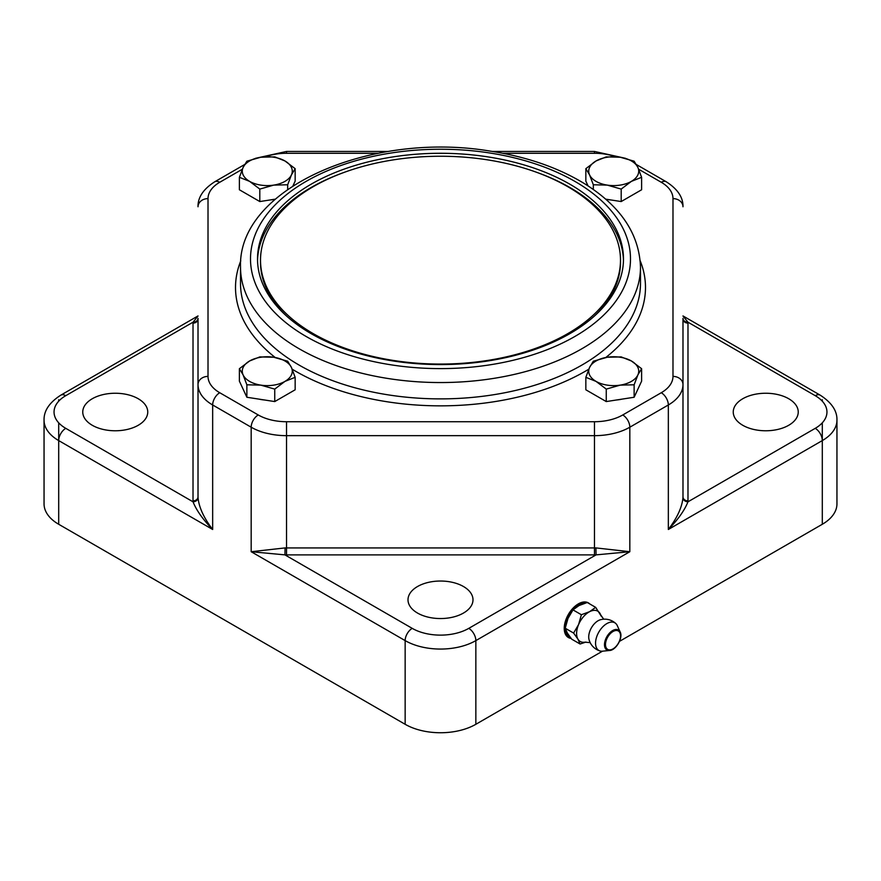 <?xml version="1.0" encoding="UTF-8"?>
<svg xmlns="http://www.w3.org/2000/svg" width="881" height="881" viewBox="0 0 881 881"><rect width="100%" height="100%" fill="white"/><g stroke="black" fill="none" stroke-linecap="round" stroke-linejoin="round"><path stroke-width="1.32" d="M313.229 333.635A179.988 103.914 180 0 1 260.512 260.148A179.988 103.914 180 0 1 440.5 156.245A179.988 103.914 180 0 1 620.488 260.148A179.988 103.914 180 0 1 509.372 356.155A179.988 103.914 180 0 1 313.229 333.635M286.655 316.125A179.988 103.914 180 0 1 260.512 262.197L260.512 260.148M620.488 260.148L620.488 262.197A179.988 103.914 180 0 1 594.345 316.125M260.798 157.225L274.74 156.884L284.948 160.959A24.998 14.437 0 0 0 260.798 157.225A24.998 14.437 0 0 0 243.123 167.423L246.867 161.201L260.798 157.225M295.157 168.667L291.424 174.901A24.998 14.437 0 0 0 284.948 160.959L295.157 168.667L295.157 181.134L292.944 185.913M287.68 184.768L273.738 185.109A24.998 14.437 0 0 0 291.424 174.901L287.68 184.768L287.68 189.47M249.598 181.365L239.39 177.301L243.123 167.423A24.998 14.437 0 0 0 249.598 181.365A24.998 14.437 0 0 0 273.738 185.109L259.807 189.085L249.598 181.365M270.269 199.932A21.75 12.554 180 0 0 275.346 199.15L259.807 201.551L239.39 189.767L239.39 177.301M259.807 201.551L259.807 189.085M620.202 385.129L606.26 389.105L596.052 381.396A24.998 14.437 0 0 0 620.202 385.129A24.998 14.437 0 0 0 637.877 374.921L634.133 384.799L620.202 385.129M585.843 377.321L589.576 367.454A24.998 14.437 0 0 0 596.052 381.396L585.843 377.321L585.843 389.787L606.26 401.571L606.26 389.105M593.32 361.221L607.262 357.245A24.998 14.437 0 0 0 589.576 367.454L593.32 361.221M631.402 360.979L641.61 368.699L637.877 374.921A24.998 14.437 0 0 0 631.402 360.979A24.998 14.437 0 0 0 607.262 357.245L621.193 356.915L631.402 360.979M634.133 384.799L634.133 397.254L641.61 381.165L641.61 368.699M634.133 397.254L606.26 401.571M621.898 399.148A21.75 12.554 180 0 1 616.722 399.952M619.519 641.346L822.303 524.272A49.997 28.864 0 0 0 836.95 503.855L836.95 420.171C837.258 410.92 831.697 402.595 820.233 395.184A9.999 5.771 -60 0 0 815.233 395.679A39.997 23.093 180 0 1 815.233 428.342L687.962 501.818A54.996 31.749 0 0 0 687.984 500.904L687.984 323.118A54.996 31.749 0 0 0 687.962 322.193L682.984 316.037M198.016 316.037L193.038 322.193A54.996 31.749 0 0 0 193.016 323.118L193.016 500.904A54.996 31.749 0 0 0 193.038 501.818C196.43 510.363 202.971 519.581 212.662 529.481C203.819 517.907 198.941 507.302 198.038 497.655A5 4.086 -2.9 0 1 193.038 501.818L65.767 428.342A39.997 23.093 180 0 1 65.767 395.679A9.999 5.771 -120 0 0 60.767 395.184C49.358 402.518 43.786 410.843 44.05 420.171L44.05 503.855A49.997 28.864 0 0 0 58.697 524.272L405.15 724.292A49.997 28.864 0 0 0 475.85 724.292L602.483 651.18M742.76 425.281A32.498 18.765 180 0 1 733.245 412.011A32.498 18.765 180 0 1 765.743 393.245A32.498 18.765 180 0 1 798.241 412.011A32.498 18.765 180 0 1 778.176 429.344A32.498 18.765 180 0 1 742.76 425.281M417.517 613.055A32.498 18.765 180 0 1 408.002 599.785A32.498 18.765 180 0 1 440.5 581.031A32.498 18.765 180 0 1 472.998 599.785A32.498 18.765 180 0 1 452.933 617.118A32.498 18.765 180 0 1 417.517 613.055M92.274 425.281A32.498 18.765 180 0 1 82.759 412.011A32.498 18.765 180 0 1 115.257 393.245A32.498 18.765 180 0 1 147.755 412.011A32.498 18.765 180 0 1 127.69 429.344A32.498 18.765 180 0 1 92.274 425.281M571.097 638.406A19.999 11.541 -60 0 1 568.377 637.514A19.999 11.541 -60 0 1 564.236 628.362A19.999 11.541 -60 0 1 572.958 608.242A19.999 11.541 -60 0 1 588.376 602.879A19.999 11.541 -60 0 1 589.785 603.97M193.016 323.118A5 4.086 0 0 0 198.016 319.032L198.016 384.557A49.997 28.864 0 0 0 212.662 404.974L251.173 427.208L251.173 551.715L284.937 554.876A54.996 31.749 0 0 0 286.534 554.887L594.466 554.887A54.996 31.749 0 0 0 596.063 554.876L629.827 551.715L595.919 547.916L596.063 554.876L468.78 628.362A39.997 23.093 180 0 1 412.22 628.362L284.937 554.876L285.081 547.916L251.173 551.715L405.15 640.608L405.15 724.292M595.919 547.916A49.997 28.864 180 0 1 594.466 547.927L286.534 547.927L286.534 435.666L594.466 435.666A49.997 28.864 0 0 0 629.827 427.208L668.338 404.974L668.338 529.481C678.029 519.559 684.57 510.341 687.962 501.818A5 4.086 -177.1 0 1 682.962 497.655C682.048 507.269 677.181 517.885 668.338 529.481L822.303 440.588L822.303 524.272M638.67 169.24L661.268 182.279A39.997 23.093 180 0 1 672.985 198.61L672.985 376.396A39.997 23.093 180 0 1 661.268 392.728L622.757 414.962A39.997 23.093 180 0 1 594.466 421.724L286.534 421.724A39.997 23.093 180 0 1 258.243 414.962L219.732 392.728A39.997 23.093 180 0 1 208.015 376.396A9.999 8.16 180 0 0 198.016 384.557L198.016 496.818A5 4.086 0 0 1 193.016 500.904M198.016 318.57A5 4.086 2.9 0 1 193.038 322.193L65.767 395.679M682.962 497.655A49.997 28.864 180 0 0 682.984 496.818L682.984 319.032A5 4.086 180 0 0 687.984 323.118M682.984 318.57A5 4.086 177.1 0 0 687.962 322.193L815.233 395.679M587.924 602.637A19.999 11.541 -60 0 1 588.904 603.452M570.734 637.932A19.999 11.541 -60 0 1 567.948 637.249M569.941 636.875A18.743 10.825 -60 0 1 572.749 609.586A18.743 10.825 -60 0 1 585.127 603.122M590.171 642.634L584.852 642.172A17.499 10.098 -60 0 1 577.958 639.177A17.499 10.098 -60 0 1 578.597 624.541A17.499 10.098 -60 0 1 589.62 611.678A17.499 10.098 -60 0 1 600.005 613.462A17.499 10.098 -60 0 1 600.644 614.817L603.705 619.2M600.005 650.96A16.243 16.243 0 0 1 589.026 639.573A13.248 7.654 -60 0 1 600.479 619.728A16.243 16.243 0 0 1 615.83 623.55A15.968 9.217 -60 0 1 616.909 624.904A15.968 9.217 -60 0 1 617.284 625.62L620.18 632.029A11.53 6.663 120 0 0 619.916 631.512A11.53 6.663 120 0 0 606.657 637.051A11.53 6.663 120 0 0 609.531 650.486L602.527 651.18A15.968 9.217 -60 0 1 600.005 650.96A15.968 9.217 -60 0 1 598.86 632.029A15.968 9.217 -60 0 1 615.83 623.55M595.655 607.35L587.253 602.505L579.015 605.555L572.991 609.883L581.383 614.729L589.62 611.678L595.655 607.35L601.602 616.689M572.991 609.883L567.992 618.418L565.217 628.219L573.608 633.065L578.597 624.541L581.383 614.729M565.217 628.219L567.353 633.054L571.703 639.166L580.094 644.011L577.958 639.177L573.608 633.065M585.953 642.062L580.094 644.011M623.462 260.567A182.984 105.643 0 0 0 536.529 172.269M344.471 172.269A182.984 105.643 0 0 0 257.538 260.567M311.114 333.635A182.984 105.643 180 0 1 257.516 258.926A182.984 105.643 180 0 1 440.5 153.283A182.984 105.643 180 0 1 623.484 258.926A182.984 105.643 180 0 1 510.528 356.53A182.984 105.643 180 0 1 311.114 333.635M610.731 199.932A21.75 12.554 180 0 1 605.654 199.15L621.193 201.551L621.193 189.085L607.262 185.109A24.998 14.437 0 0 0 631.402 181.365A24.998 14.437 0 0 0 637.877 167.423A24.998 14.437 0 0 0 620.202 157.225A24.998 14.437 0 0 0 596.052 160.959A24.998 14.437 0 0 0 589.576 174.901A24.998 14.437 0 0 0 607.262 185.109L593.32 184.768L589.576 174.901L585.843 168.667L596.052 160.959L606.26 156.884L620.202 157.225L634.133 161.201L637.877 167.423L641.61 177.301L631.402 181.365L621.193 189.085M264.278 399.952A21.75 12.554 180 0 1 259.102 399.148M249.598 360.979A24.998 14.437 0 0 0 243.123 374.921A24.998 14.437 0 0 0 260.798 385.129A24.998 14.437 0 0 0 284.948 381.396A24.998 14.437 0 0 0 291.424 367.454A24.998 14.437 0 0 0 273.738 357.245A24.998 14.437 0 0 0 249.598 360.979L259.807 356.915L273.738 357.245L287.68 361.221L291.424 367.454L295.157 377.321L284.948 381.396L274.74 389.105L260.798 385.129L246.867 384.799L243.123 374.921L239.39 368.699L249.598 360.979M239.39 368.699L239.39 381.165L246.867 397.254L274.74 401.571L295.157 389.787L295.157 377.321M246.867 397.254L246.867 384.799M274.74 401.571L274.74 389.105M588.056 185.913L585.843 181.134L585.843 168.667M593.32 189.47L593.32 184.768M641.61 177.301L641.61 189.767L621.193 201.551M219.732 392.728A9.999 5.771 120 0 0 212.662 404.974L212.662 529.481L58.697 440.588L58.697 524.272M412.22 628.362A9.999 5.771 120 0 0 405.15 640.608A49.997 28.864 0 0 0 475.85 640.608L629.827 551.715L629.827 427.208A9.999 5.771 60 0 0 622.757 414.962M475.85 724.292L475.85 640.608A9.999 5.771 60 0 0 468.78 628.362M44.05 420.171A49.997 28.864 0 0 0 58.697 440.588L58.697 422.814M58.697 399.765L58.697 401.207M815.233 428.342A9.999 5.771 60 0 1 822.303 440.588A49.997 28.864 0 0 0 836.95 420.171M822.303 440.588L822.303 422.814M822.303 401.207L822.303 399.765M65.767 428.342A9.999 5.771 120 0 0 58.697 440.588M198.038 497.655A49.997 28.864 180 0 1 198.016 496.818M594.466 421.724L594.466 554.887M286.534 554.887L286.534 547.927A49.997 28.864 180 0 1 285.081 547.916M258.243 414.962A9.999 5.771 120 0 0 251.173 427.208A49.997 28.864 0 0 0 286.534 435.666L286.534 421.724M661.268 392.728A9.999 5.771 60 0 1 668.338 404.974A49.997 28.864 0 0 0 682.984 384.557A9.999 8.16 0 0 0 672.985 376.396M682.984 496.818A5 4.086 180 0 0 687.984 500.904M619.728 632.371A10.649 6.156 -60 0 1 612.625 649.11A10.649 6.156 -60 0 1 606.701 639.11A10.649 6.156 -60 0 1 619.728 632.371M292.195 369.194A204.987 118.351 0 0 0 295.553 371.187A204.987 118.351 0 0 0 588.805 369.194M605.798 357.499A204.987 118.351 0 0 0 640.223 260.853M240.777 260.853A204.987 118.351 0 0 0 275.202 357.499M299.088 365.064A199.987 115.455 180 0 1 240.513 283.418L240.513 267.097A199.987 115.455 0 0 0 299.088 348.733A199.987 115.455 0 0 0 517.026 373.764A199.987 115.455 0 0 0 640.487 267.097L640.487 283.418A199.987 115.455 180 0 1 517.026 390.096A199.987 115.455 180 0 1 299.088 365.064M306.159 336.487A189.988 109.684 180 0 1 391.329 152.975A189.988 109.684 180 0 1 624.012 287.316A189.988 109.684 180 0 1 306.159 336.487M492.38 151.444L594.466 151.444L594.466 153.283A39.997 23.093 180 0 1 615.445 156.719M265.555 156.719A39.997 23.093 180 0 1 286.534 153.283L286.534 151.444L388.62 151.444M286.534 153.283L378.191 153.283M502.809 153.283L594.466 153.283M208.015 376.396L208.015 198.61A39.997 23.093 180 0 1 219.732 182.279A9.999 5.771 -120 0 0 214.733 181.783L244.61 164.538M219.732 182.279L242.33 169.24M208.015 198.61A9.999 8.16 180 0 0 198.016 206.771C197.785 197.41 203.346 189.074 214.733 181.783M672.985 198.61A9.999 8.16 -0 0 1 682.984 206.771C683.227 197.41 677.654 189.085 666.267 181.783A9.999 5.771 -60 0 0 661.268 182.279M198.016 315.938L60.767 395.184M198.016 319.032L198.038 318.371M682.984 315.938L820.233 395.184M682.984 319.032L682.962 318.371M609.531 650.486C615.962 650.376 623.308 637.657 620.18 632.029M640.487 267.097C639.298 234.038 620.687 206.253 584.654 183.755C558.257 167.632 526.805 156.752 490.299 151.125C371.297 130.95 237.771 187.862 240.513 267.097M286.534 151.444L255.523 158.316M636.39 164.538L666.267 181.783M594.466 151.444L625.477 158.316"/></g></svg>
